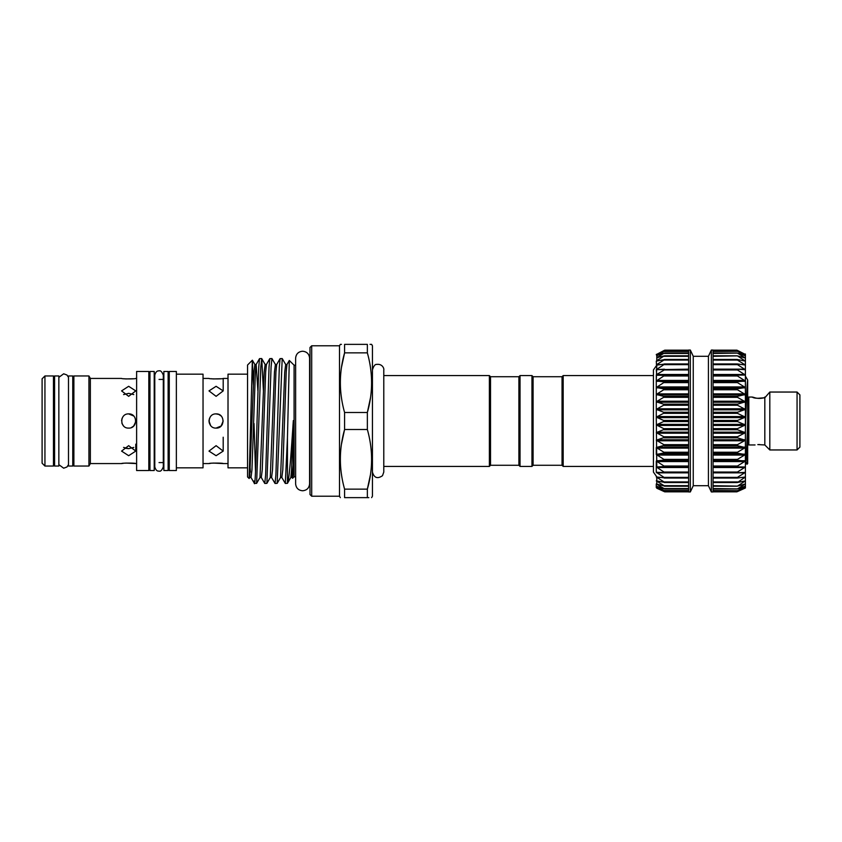 <?xml version="1.0" encoding="UTF-8"?>
<svg xmlns="http://www.w3.org/2000/svg" width="842" height="842" viewBox="0 0 842 842"><rect width="100%" height="100%" fill="white"/><g stroke="black" fill="none" stroke-linecap="round" stroke-linejoin="round"><path stroke-width="1.26" d="M797.058 449.954L797.058 392.046L799.9 394.887L799.9 447.113L797.058 449.954L769.809 449.954L764.82 444.955L764.82 397.782A2.842 1.979 -104.3 0 0 764.126 397.782L757.916 398.298M757.811 444.587L764.82 444.955M747.675 398.182L748.812 397.045L748.812 444.955L747.675 443.818M764.378 397.75L764.104 397.792A2.842 1.979 -104.3 0 0 764.115 397.782C760.389 398.676 757.074 398.592 754.179 397.54L752.211 397.045C753.864 398.361 758.063 398.603 764.82 397.782L769.809 392.046L797.058 392.046M759.589 444.523L757.853 444.587M755.053 444.955L748.812 444.955M752.211 397.045L748.812 397.045M533.091 376.721L533.091 465.279L562.046 465.279L562.046 376.721L533.091 376.721L531.955 375.585L520.03 375.585L520.03 466.415L531.955 466.415L531.955 375.585M562.046 465.279L563.172 466.415L563.172 375.585L562.046 376.721M653.434 375.585L563.172 375.585M653.434 466.415L563.172 466.415M656.792 466.752L656.276 417.106L664.791 421L656.276 424.894L664.78 429.157L656.276 432.63L664.78 437.282L656.276 440.208L664.78 445.186L656.276 447.534L664.78 452.775L656.276 454.491L664.78 459.921L656.276 461.006L664.78 466.542L656.276 466.973L664.78 472.551L656.276 472.32L664.78 477.867L656.276 476.972L664.78 482.413L656.276 480.866L664.78 486.118L656.276 483.95L664.78 488.949L656.276 486.181L664.78 490.865L656.276 487.539L664.78 491.833L656.792 487.707M656.276 409.37L656.276 401.792L664.78 404.56L656.276 409.37L664.78 412.685L656.276 417.106L656.276 394.466L664.78 396.656L656.276 401.792M656.276 380.994L664.78 381.942L656.276 387.509L656.276 375.027L656.792 374.48L656.792 375.248L664.78 375.332L656.276 380.994L656.792 364.544L656.792 365.123L664.78 364.039L656.276 369.68L688.63 369.164M656.276 421L656.276 417.106M664.78 491.833L664.222 491.602L664.78 491.844M708.427 485.718L711.343 491.96L711.343 350.04L708.427 356.282L708.427 485.718L693.25 485.718L690.335 491.96L688.63 491.96L688.63 490.886L664.222 490.718M664.78 488.949L664.222 488.886M664.78 486.118L664.222 486.129M664.78 482.413L664.222 482.498M664.78 477.867L664.222 478.035M664.78 472.551L664.222 472.804M664.78 466.542L688.63 466.868L664.285 466.868M688.63 429.157L688.63 350.04L690.335 350.04L690.335 491.96M664.78 389.078L656.276 394.466L656.276 387.509L664.78 389.078M656.792 375.248L656.276 369.68L664.222 369.196L664.78 369.333L664.222 369.964L656.792 374.48L688.63 374.48M656.792 369.838L656.276 361.134L664.78 359.513L656.792 364.544L660.475 364.544M656.792 361.165L656.792 357.65L664.222 355.871L656.792 360.692L658.886 360.692M656.792 358.008L656.792 355.461L664.222 353.114L656.792 357.65L658.023 357.65M656.792 355.713L656.276 354.461L664.222 351.282L657.476 355.461M664.222 350.398L657.086 354.166M664.78 350.156L688.63 350.461M688.63 490.886L688.63 429.241M693.25 485.718L693.25 356.282L690.335 350.04M711.343 350.04L713.048 350.04L713.048 491.96L711.343 491.96M745.402 354.008L745.402 487.992L737.455 491.602L745.402 487.539L737.455 490.718L745.402 486.192L737.455 488.886L745.402 483.961L737.455 486.129L745.402 480.887L737.455 482.498L745.402 476.993L737.455 478.035L737.455 477.372L745.402 472.341L737.455 472.804L737.455 472.036L745.402 467.005L737.455 466.868L737.455 466.015L745.402 461.037L737.455 460.311L737.455 459.385L745.402 454.533L737.455 453.228L737.455 452.228L745.402 447.576L737.455 445.702L737.455 444.66L745.402 440.25L737.455 437.84L737.455 436.766L745.402 432.672L737.455 429.757L737.455 428.652L745.402 424.936L737.455 421.558L737.455 420.442L745.402 417.148L737.455 413.348L737.455 412.243L745.402 409.412L737.455 405.234L737.455 404.16L745.402 401.823L737.455 397.34L737.455 396.298L745.402 394.509L737.455 389.772L737.455 388.772L745.402 387.541L737.455 382.615L737.455 381.689L745.402 381.026L737.455 375.985L737.455 375.132L745.402 375.058L737.455 369.964L737.455 369.196L745.402 369.712L737.455 364.628L737.455 363.965L745.402 365.049L737.455 360.06L737.455 359.502L745.402 361.155L737.455 355.871L745.402 358.06L737.455 353.114L745.402 355.819L737.455 351.282L745.402 354.471L737.455 350.398M745.423 376.174L747.675 380.016L747.675 452.017L747.022 464.237L745.402 461.511M747.675 452.017L747.675 463.574L747.022 464.237M533.091 465.279L531.955 466.415M520.03 466.415L518.893 465.279L518.893 376.721L520.03 375.585M518.893 465.279L490.518 465.279L489.381 466.415L489.381 375.585L383.784 375.585M490.518 465.279L490.518 376.721L489.381 375.585M311.698 496.222L309.993 494.517L309.993 347.483L311.698 345.778L311.698 496.222L339.505 496.222L339.505 345.778L340.326 344.367L341.442 344.367M371.617 497.633L372.438 496.222L372.438 345.778L371.617 344.367L370.017 344.367M370.343 366.67L370.554 368.028M370.469 397.866L367.354 412.496C372.985 392.73 372.985 372.859 367.354 352.861L344.588 352.861C338.958 372.627 338.958 392.509 344.588 412.496L367.354 412.496L367.354 429.504L344.588 429.504L344.588 412.496M341.515 367.186L344.588 352.861L344.588 344.367L367.354 344.367C372.985 344.367 372.985 344.367 367.354 344.367L367.354 352.861M344.588 344.367C338.958 344.367 338.958 344.367 344.588 344.367M341.599 398.698L341.399 397.34M295.626 476.804L294.09 476.804L294.09 365.196L289.301 360.471L286.975 364.491L286.217 371.996L282.786 470.004L281.838 477.509L280.544 477.509L277.155 483.371L282.207 358.555L285.68 364.491L284.733 371.996L280.544 477.509M282.207 358.555L280.091 358.629L279.323 366.923L275.892 475.077L275.039 483.445L271.566 477.509L270.271 477.509L266.882 483.371L271.082 366.923L271.934 358.555L275.408 364.491L274.46 371.996L270.271 477.509M271.934 358.555L269.819 358.629L269.04 366.923L265.619 475.077L264.767 483.445L261.294 477.509L259.999 477.509L256.61 483.371L260.81 366.923L261.746 358.629L263.399 390.688M261.662 358.555L259.546 358.629L258.768 366.923L257.052 421C256.031 460.7 255.084 493.528 254.021 481.024M275.039 483.445L277.155 483.371M264.767 483.445L266.882 483.371M254.021 423.537L255.505 471.478M257.884 390.688L256.157 364.491L255.389 371.996L251.958 470.004L251.021 477.509L254.41 483.371L256.61 483.371M293.311 464.847L292.121 477.509L292.606 478.288L293.311 464.847L293.29 421C291.248 451.617 289.29 480.34 287.448 483.329L287.448 437.777L289.301 360.471M247.548 421L247.548 365.028L252.347 360.218L249.148 478.498L247.548 476.972L247.548 421M253.337 385.194L252.347 360.218M148.823 379.416L149.96 379.416M148.823 462.584L149.96 462.584M136.615 371.469L148.823 371.469L148.823 470.531L136.615 470.531L136.615 371.469M122.111 423.705L121.89 423.094M133.689 426.02L134.92 424.357M133.162 415.506L131.436 414.464M131.384 414.443L128.668 413.906C137.825 413.464 137.825 428.536 128.668 428.094C119.532 428.536 119.501 413.475 128.668 413.906L133.699 415.99M90.357 378.426L90.357 463.574L88.936 466.047L73.886 466.047L73.886 375.953L88.936 375.953L90.357 378.426L121.574 378.426C121.143 379.068 136.215 379.068 135.773 378.426L136.615 378.426M123.658 378.721L125.879 378.932M125.953 378.932L133.415 378.753M123.532 463.289L121.574 463.574C121.132 462.932 136.204 462.932 135.773 463.574L136.615 463.574M135.773 463.574L125.942 463.068M90.357 463.574L121.574 463.574M133.762 394.593L128.668 393.351L133.667 394.54M133.678 447.46L128.668 448.649L133.762 447.407M128.668 445.671L135.773 451.102L128.668 455.701L121.574 451.102L128.668 445.671M131.405 427.547L133.678 426.031M133.699 426.01L135.73 421.684M128.668 386.299L135.773 390.898L128.668 396.329L121.574 390.898L128.668 386.299M122.122 423.737L123.49 425.852M72.759 383.899L73.886 383.899M72.759 458.101L73.886 458.101M72.759 421L72.759 375.953L68.497 375.953L68.497 466.047L72.759 466.047L72.759 421M58.845 421L58.845 375.953L54.593 375.953L54.593 466.047L58.845 466.047L58.845 421M53.456 383.899L54.593 383.899M53.456 458.101L54.593 458.101M44.942 375.953L53.456 375.953L53.456 466.047L44.942 466.047L42.1 463.205L42.1 378.795L44.942 375.953L44.942 466.047M154.212 371.469L154.212 470.531L149.96 470.531L149.96 371.469L154.212 371.469M154.212 379.416L154.781 379.416M159.043 379.416L163.864 379.416M154.212 462.584L154.781 462.584M159.043 462.584L163.864 462.584M168.126 371.469L168.126 470.531L163.864 470.531L163.864 371.469L168.126 371.469M216.099 428.094C206.953 428.536 206.932 413.475 216.099 413.906L218.804 414.443L216.099 413.906C225.256 413.464 225.246 428.536 216.099 428.094L221.099 426.031M222.341 424.357L221.109 426.02L223.193 421M209.311 423.094L208.995 421.011L210.584 425.473M216.099 445.671L223.193 451.102L216.099 455.701L208.995 451.102L216.099 445.671M221.13 416.001L218.846 414.464M216.099 386.299L223.193 390.898L216.099 396.329L208.995 390.898L216.099 386.299M210.953 463.289L208.995 463.574C208.563 462.932 223.625 462.932 223.193 463.574L228.014 463.574M223.193 437.23L223.193 451.102M203.038 378.426L208.995 378.426C208.563 379.068 223.635 379.068 223.193 378.426L223.193 390.898M168.126 379.416L169.263 379.416M168.126 462.584L169.263 462.584M169.263 371.469L176.357 371.469L176.357 470.531L169.263 470.531L169.263 371.469M176.357 374.164L203.038 374.164L203.038 467.836L176.357 467.836M211.079 378.721L213.3 378.932M213.373 378.932L220.836 378.753M223.193 378.426L228.014 378.426M223.193 463.574L213.363 463.068M203.038 463.574L208.995 463.574M247.548 467.836L228.014 467.836L228.014 374.164L247.548 374.164M209.542 418.285L209.016 420.526M88.936 375.953L88.936 466.047M128.668 393.351L123.574 394.593M122.111 418.295L121.585 420.632M123.574 447.407L128.668 448.649L125.953 448.344M341.473 444.134L344.588 429.504C338.958 449.27 338.958 469.141 344.588 489.139L367.354 489.139C372.985 469.373 372.985 449.491 367.354 429.504M370.427 474.814L367.354 489.139L367.354 497.633C372.985 497.633 372.985 497.633 367.354 497.633L368.828 497.633M367.354 497.633L344.588 497.633C338.958 497.633 338.958 497.633 344.588 497.633L344.588 489.139M370.343 443.302L370.554 444.66M341.599 475.33L341.399 473.972M287.448 437.777L285.312 483.445L287.448 483.329M285.312 483.445L281.838 477.509M745.97 463.037L745.97 462.479M745.97 462.858L745.402 462.858M713.048 351.482L737.455 351.282M713.048 353.44L737.455 353.114M713.048 356.313L737.455 355.871M713.048 360.06L737.455 360.06L737.455 359.502M713.048 364.628L737.455 364.628L737.455 363.965M713.048 369.964L737.455 369.964L737.455 369.196M713.048 375.985L737.455 375.985L737.455 375.132L713.048 375.132L737.392 375.132M737.392 466.868L713.048 466.868L737.424 466.868L737.455 466.015L713.048 466.015M737.455 472.804L737.455 472.036L713.048 472.036M737.455 478.035L737.455 477.372L713.048 477.372M737.455 482.498L737.455 481.94L713.048 481.94M737.455 486.129L713.048 485.687M737.455 488.886L713.048 488.56M737.455 490.718L713.048 490.518M713.048 491.539L737.455 491.602L744.896 488.223M664.222 351.282L688.63 351.103M664.222 353.114L664.78 352.998M664.222 355.871L664.78 355.819M664.222 359.502L664.78 359.513M656.792 483.992L656.792 476.877L653.434 472.088L653.434 369.912L656.792 365.123M664.222 363.965L664.78 364.039M664.222 369.196L664.78 369.333M664.285 375.132L688.63 375.132L664.78 375.332M656.792 472.162L656.276 472.32L656.276 466.973M656.792 488.223L664.222 491.602M656.276 461.006L656.276 472.32M656.276 487.539L656.276 483.95M656.276 454.491L656.276 447.534M769.809 449.954L769.809 392.046M688.63 486.129L664.791 486.129M688.63 482.498L664.77 482.498M664.496 478.056L688.63 478.056L664.685 478.035M688.63 460.311L664.222 460.311M688.63 453.228L664.222 453.228M688.63 445.702L664.222 445.702M688.63 437.84L664.222 437.84M688.63 429.757L664.222 429.757M688.63 421.558L664.222 421.558M688.63 413.348L664.222 413.348M688.63 405.234L664.222 405.234M688.63 397.34L664.222 397.34M688.63 389.772L664.222 389.772M688.63 382.615L664.222 382.615M688.63 375.985L664.222 375.985M688.63 369.964L664.222 369.964M688.63 364.628L664.222 364.628M688.63 360.06L664.222 360.06M688.63 356.313L664.222 356.313M688.63 353.44L664.222 353.44M688.63 351.482L664.222 351.482M713.048 460.721L744.896 460.721M713.048 454.154L744.896 454.154M713.048 447.144L744.896 447.144M713.048 439.777L744.896 439.777M713.048 432.156L744.896 432.156M713.048 424.379L744.896 424.379M713.048 416.558L744.896 416.558M713.048 408.802L744.896 408.802M713.048 401.213L744.896 401.213M713.048 393.888L744.896 393.888M713.048 386.931L744.896 386.931M713.048 380.437L744.896 380.437M713.048 374.48L744.896 374.48M713.048 369.164L744.896 369.164M741.202 364.544L744.896 364.544M742.791 360.692L744.896 360.692M743.654 357.65L744.896 357.65M744.202 355.461L744.896 355.461M280.091 358.629L276.702 364.491L275.934 371.996L272.513 470.004L271.566 477.509M269.819 358.629L266.43 364.491L265.662 371.996L262.241 470.004L261.294 477.509M250.369 472.067L250.148 467.973M293.311 420.59L291.585 470.004L290.816 477.509L287.427 483.371M266.43 364.491L265.135 364.491L264.188 371.996L259.999 477.509M259.546 358.629L256.157 364.491L254.863 364.491L253.916 371.996L249.716 477.509L251.021 477.509M745.402 429.42C746.212 406.486 746.865 383.152 747.675 380.626M745.402 461.448C746.128 464.521 746.928 444.302 747.675 420.705M713.048 350.461L737.455 350.461M713.048 355.871L736.897 355.871M713.048 359.502L736.908 359.502M737.182 363.944L713.048 363.944L736.992 363.965M713.048 381.279L744.896 381.279M713.048 381.689L737.455 381.689M713.048 382.615L737.455 382.615M713.048 387.846L744.896 387.846M713.048 388.772L737.455 388.772M713.048 389.772L737.455 389.772M713.048 394.856L744.896 394.856M713.048 396.298L737.455 396.298M713.048 397.34L737.455 397.34M713.048 402.223L744.896 402.223M713.048 404.16L737.455 404.16M713.048 405.234L737.455 405.234M713.048 409.843L744.896 409.843M713.048 412.243L737.455 412.243M713.048 413.348L737.455 413.348M713.048 417.621L744.896 417.621M713.048 420.442L737.455 420.442M713.048 421.558L737.455 421.558M713.048 425.442L744.896 425.442M713.048 428.652L737.455 428.652M713.048 429.757L737.455 429.757M713.048 433.198L744.896 433.198M713.048 436.766L737.455 436.766M713.048 437.84L737.455 437.84M713.048 440.787L744.896 440.787M713.048 444.66L737.455 444.66M713.048 445.702L737.455 445.702M713.048 448.112L744.896 448.112M713.048 452.228L737.455 452.228M713.048 453.228L737.455 453.228M713.048 455.069L744.896 455.069M713.048 459.385L737.455 459.385M713.048 460.311L737.455 460.311M713.048 461.563L744.896 461.563M713.048 467.52L744.896 467.52M713.048 472.836L744.896 472.836M737.182 478.056L713.048 478.056L736.992 478.035M741.202 477.456L744.896 477.456M713.048 482.498L736.908 482.498M742.791 481.308L744.896 481.308M713.048 486.129L736.897 486.129M743.654 484.35L744.896 484.35M744.202 486.539L744.896 486.539M688.63 359.502L664.78 359.502M664.496 363.944L688.63 363.944L664.685 363.965M688.63 380.437L656.792 380.437M688.63 381.279L656.792 381.279M688.63 381.689L664.222 381.689M688.63 386.931L656.792 386.931M688.63 387.846L656.792 387.846M688.63 388.772L664.222 388.772M688.63 393.888L656.792 393.888M688.63 394.856L656.792 394.856M688.63 396.298L664.222 396.298M688.63 401.213L656.792 401.213M688.63 402.223L656.792 402.223M688.63 404.16L664.222 404.16M688.63 408.802L656.792 408.802M688.63 409.843L656.792 409.843M688.63 412.243L664.222 412.243M688.63 416.558L656.792 416.558M688.63 417.621L656.792 417.621M688.63 420.442L664.222 420.442M688.63 424.379L656.792 424.379M688.63 425.442L656.792 425.442M688.63 428.652L664.222 428.652M688.63 432.156L656.792 432.156M688.63 433.198L656.792 433.198M688.63 436.766L664.222 436.766M688.63 439.777L656.792 439.777M688.63 440.787L656.792 440.787M688.63 444.66L664.222 444.66M688.63 447.144L656.792 447.144M688.63 448.112L656.792 448.112M688.63 452.228L664.222 452.228M688.63 454.154L656.792 454.154M688.63 455.069L656.792 455.069M688.63 459.385L664.222 459.385M688.63 460.721L656.792 460.721M688.63 461.563L656.792 461.563M688.63 466.015L664.222 466.015M688.63 467.52L656.792 467.52M688.63 472.036L664.222 472.036M688.63 472.836L656.792 472.836M688.63 477.372L664.222 477.372M660.475 477.456L656.792 477.456M688.63 481.94L664.222 481.94M658.886 481.308L656.792 481.308M688.63 485.687L664.222 485.687M658.023 484.35L656.792 484.35M688.63 488.56L664.222 488.56M657.476 486.539L656.792 486.539M688.63 490.518L664.222 490.518M688.63 491.539L664.222 491.539M68.497 464.647L66.95 466.994L63.676 468.205L58.845 464.647M68.497 377.353L66.95 375.006L63.676 373.795L58.845 377.353M163.295 421L163.295 466.836C161.948 470.289 160.527 471.709 159.043 471.099C157.065 471.373 155.644 469.952 154.781 466.836L154.781 375.164C155.644 372.048 157.065 370.627 159.043 370.901C160.527 370.291 161.948 371.711 163.295 375.164L163.295 421M302.615 490.77C298.373 490.36 296.037 488.023 295.626 483.782L295.626 358.218C296.037 353.977 298.373 351.64 302.615 351.23C306.846 351.64 309.182 353.977 309.593 358.218L309.593 483.782C309.182 488.023 306.846 490.36 302.615 490.77M688.63 491.844L664.791 491.844M688.63 489.013L664.727 489.013M688.63 486.213L664.664 486.213M688.63 482.55L664.591 482.55M688.63 350.156L664.791 350.156L688.63 350.156M518.893 376.721L490.518 376.721M489.381 466.415L383.784 466.415L383.784 472.088L383.784 369.912C384.257 368.607 382.331 363.649 376.721 364.407C375.069 364.165 373.637 366.007 372.438 369.912M309.593 478.193L309.993 479.645M339.505 345.778L311.698 345.778M295.626 365.196L294.09 365.196M135.773 451.102L135.773 444.176M294.09 476.804L292.606 478.288M292.121 477.509L290.816 477.509M286.975 364.491L285.68 364.491M276.702 364.491L275.408 364.491M252.4 360.239L254.863 364.491M249.148 478.498L249.716 477.509M265.135 364.491L261.746 358.629M339.505 496.222L340.326 497.633M309.593 363.807L309.993 362.355M372.438 472.088C374.132 477.93 377.49 479.13 382.5 475.688L383.784 472.088M745.402 463.889L745.97 463.889M713.048 350.156L736.887 350.156L713.048 350.156M713.048 351.103L736.908 351.103M713.048 352.987L736.95 352.987M713.048 355.787L737.013 355.787M713.048 359.45L737.087 359.45M713.048 482.55L737.087 482.55M713.048 486.213L737.013 486.213M713.048 489.013L736.95 489.013M713.048 490.897L736.908 490.897M713.048 491.844L736.887 491.844M708.427 356.282L693.25 356.282M688.63 352.987L664.727 352.987M688.63 355.787L664.664 355.787M688.63 359.45L664.591 359.45M764.82 397.045L764.199 397.74M754 397.677L753.158 397.203"/></g></svg>
